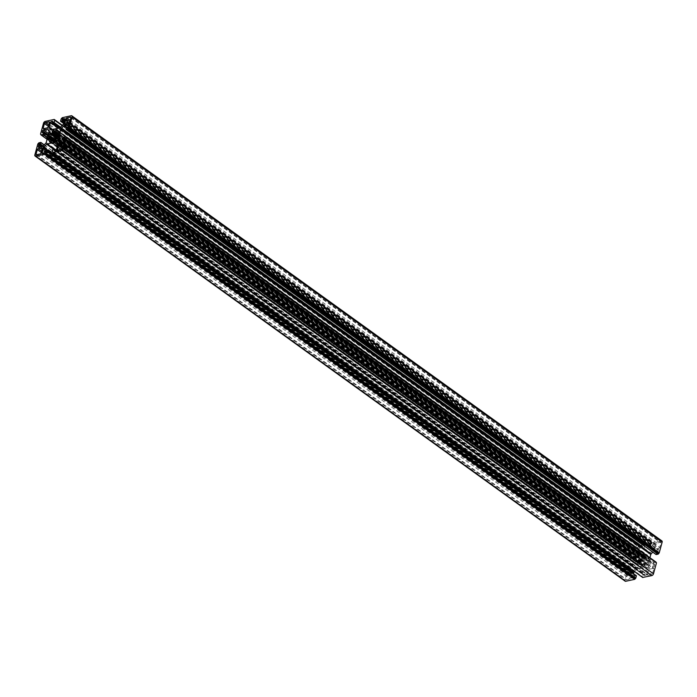 <?xml version="1.0" encoding="UTF-8"?>
<svg xmlns="http://www.w3.org/2000/svg" width="697" height="697" viewBox="0 0 697 697"><rect width="100%" height="100%" fill="white"/><g stroke="black" fill="none" stroke-linecap="round" stroke-linejoin="round"><path stroke-width="0.52" stroke-dasharray="3.48 2.61" d="M638.304 565.162L640.351 564.117A4.548 2.64 125.8 0 0 640.639 564.544L639.48 566.931A7.136 4.138 -54.2 0 0 640.639 567.323L642.155 565.049A4.548 2.64 -54.2 0 0 642.451 564.997A4.548 2.64 -54.2 0 0 642.765 564.918L643.148 566.774A7.136 4.138 125.8 0 0 644.673 565.807L644.769 563.646A4.548 2.64 -54.2 0 0 645.344 563.028L647.043 563.263A7.136 4.138 -54.2 0 0 648.036 561.521L646.659 560.728A4.548 2.64 125.8 0 0 646.86 559.987L648.872 558.463A7.136 4.138 125.8 0 0 648.768 556.964L646.711 558.009A4.548 2.64 125.8 0 0 646.424 557.583L647.574 555.187A7.136 4.138 -54.2 0 0 646.424 554.803L644.908 557.077A4.548 2.64 125.8 0 0 644.298 557.208L643.915 555.352A7.136 4.138 125.8 0 0 642.39 556.311L642.294 558.48A4.548 2.64 -54.2 0 0 641.728 559.09L640.029 558.863A7.136 4.138 -54.2 0 0 639.027 560.606L640.412 561.399A4.548 2.64 -54.2 0 0 640.203 562.13L638.191 563.664A7.136 4.138 125.8 0 0 638.304 565.162L48.424 140.175M628.215 573.84A0.889 0.514 -54.2 0 0 627.37 574.746L626.141 579.224A0.889 0.514 -54.2 0 0 626.568 579.86L630.245 579.059A0.889 0.514 125.8 0 0 631.099 578.144L632.318 573.666A0.889 0.514 -54.2 0 0 631.9 573.039L628.215 573.84L41.541 151.153M639.463 547.572A0.889 0.514 -54.2 0 0 639.036 546.936L635.35 547.737A0.889 0.514 -54.2 0 0 634.505 548.652L633.285 553.13A0.889 0.514 125.8 0 0 633.704 553.758L637.389 552.956A0.889 0.514 -54.2 0 0 638.234 552.05L639.463 547.572L49.391 122.445M658.848 548.286A0.889 0.514 -54.2 0 0 659.702 547.38L660.922 542.902A0.889 0.514 -54.2 0 0 660.495 542.266L656.818 543.068A0.889 0.514 125.8 0 0 655.973 543.974L654.744 548.452A0.889 0.514 -54.2 0 0 655.171 549.088L658.848 548.286L68.785 123.16M647.609 574.555A0.889 0.514 -54.2 0 0 648.027 575.191L651.712 574.389A0.889 0.514 -54.2 0 0 652.558 573.474L653.786 568.996A0.889 0.514 125.8 0 0 653.359 568.36L649.674 569.161A0.889 0.514 -54.2 0 0 648.829 570.076L647.609 574.555L58.313 149.986M656.095 554.498L656.504 552.939L657.524 552.503A0.889 0.514 -54.2 0 0 658.369 551.588L658.717 550.316A0.889 0.514 -54.2 0 0 658.29 549.68L654.518 550.499A0.889 0.514 -54.2 0 0 654.013 550.822L652.775 552.155M62.286 117.68L652.348 542.806L661.305 540.855A1.786 1.037 125.8 0 1 661.923 540.95M652.348 542.806L651.251 543.991L650.632 546.23L651.974 546.152L652.479 544.958A0.889 0.514 125.8 0 1 653.324 544.043L654.37 543.817A0.889 0.514 125.8 0 1 654.797 544.453L653.542 549.036A0.889 0.514 125.8 0 1 653.202 549.619L650.318 552.73A0.889 0.514 125.8 0 1 649.804 553.052L641.127 554.943A0.889 0.514 -54.2 0 1 640.735 554.812L639.288 552.651A0.889 0.514 -54.2 0 1 639.254 552.146L640.508 547.563A0.889 0.514 -54.2 0 1 641.353 546.648L642.399 546.422A0.889 0.514 -54.2 0 1 642.826 547.058L642.608 548.156L644.159 547.633L644.769 545.394L644.22 544.575L635.263 546.518A1.786 1.037 125.8 0 0 633.573 548.339L630.593 559.229L631.151 560.057L632.989 559.656L633.643 557.914L632.754 557.888A0.889 0.514 125.8 0 1 632.327 557.251L632.676 555.979A0.889 0.514 125.8 0 1 633.529 555.073L637.293 554.246A0.889 0.514 125.8 0 1 637.685 554.376L639.132 556.546A0.889 0.514 125.8 0 1 639.166 557.051L636.274 567.602A0.889 0.514 -54.2 0 1 635.943 568.194L633.05 571.296A0.889 0.514 -54.2 0 1 632.545 571.627L628.772 572.446A0.889 0.514 -54.2 0 1 628.346 571.81L628.694 570.538A0.889 0.514 -54.2 0 1 629.548 569.623L630.558 569.188L630.924 567.541L628.99 567.933L627.892 569.109L624.913 580A1.786 1.037 125.8 0 0 625.139 581.167M636.3 575.705L635.098 575.966L634.584 577.168A0.889 0.514 125.8 0 1 633.739 578.083L632.693 578.31A0.889 0.514 125.8 0 1 632.266 577.674L633.399 573.561M634.627 571.679L636.744 569.397A0.889 0.514 125.8 0 1 637.258 569.074L645.936 567.184A0.889 0.514 -54.2 0 1 646.328 567.314L647.774 569.475A0.889 0.514 -54.2 0 1 647.809 569.98L646.555 574.563A0.889 0.514 -54.2 0 1 645.71 575.478L644.664 575.705A0.889 0.514 -54.2 0 1 644.237 575.069L644.455 573.971L642.904 574.485L642.294 576.724L642.704 577.456M655.921 562.07L653.821 562.74L653.455 564.387L654.309 564.239A0.889 0.514 125.8 0 1 654.736 564.866L654.387 566.147A0.889 0.514 125.8 0 1 653.542 567.053L649.77 567.872A0.889 0.514 125.8 0 1 649.386 567.75L647.931 565.581A0.889 0.514 125.8 0 1 647.896 565.075L649.918 557.696M641.284 559.255L56.901 138.233L641.284 559.264M645.779 562.862L56.623 138.389L645.779 562.862M49.417 141.813L639.48 566.931L49.426 141.813M50.576 142.197L640.639 567.323M52.092 139.923L642.155 565.049M643.148 566.774L53.085 141.648L642.843 566.556M56.501 138.363L646.555 563.481L56.492 138.363M58.443 133.859L647.121 557.983M56.309 132.317L645.335 556.685M57.346 134.321L644.298 557.208M57.128 137.91L641.728 559.09M41.193 152.425L627.37 574.746M42.282 148.234L631.9 573.039M42.256 148.548L632.318 573.666M41.027 153.026L631.099 578.144M40.182 153.932L630.245 579.059M36.505 154.734L626.568 579.86M36.854 154.656L626.141 579.224M49.426 122.141L639.036 546.936M48.171 126.924L638.234 552.05M47.326 127.839L637.389 552.956M43.641 128.64L633.704 553.758M43.989 128.562L633.285 553.13M48.337 126.331L634.505 548.652M48.677 125.059L635.35 547.737M69.63 122.254L659.702 547.38M65.1 123.961L655.171 549.088M65.457 123.892L654.744 548.452M69.796 121.653L655.973 543.974M70.144 120.389L656.818 543.068M70.885 117.471L660.495 542.266M70.859 117.776L660.922 542.902M57.964 150.064L648.027 575.191M62.66 147.755L648.829 570.076M63 146.483L649.674 569.161M63.749 143.565L653.359 568.36M63.715 143.87L653.786 568.996M62.495 148.348L652.558 573.474M61.65 149.263L651.712 574.389M66.442 127.812L656.504 552.939M66.694 127.542L656.757 552.669M66.041 129.285L656.104 554.403M71.242 115.728L661.305 540.855M62.033 117.95L652.096 543.076M61.946 118.263L652.009 543.39M61.693 118.534L651.756 543.66M61.441 118.595L651.503 543.712M61.188 118.865L651.251 543.991M60.569 121.104L650.632 546.23M63.619 123.395L650.763 546.413M63.88 122.454L651.974 546.152M63.985 122.071L652.226 545.882M64.237 121.139L652.479 544.958M64.577 119.875L653.324 544.043M64.76 119.021L654.37 543.817M64.734 119.326L654.797 544.453M63.479 123.909L653.542 549.036M63.139 124.493L653.202 549.619M60.256 127.603L650.318 552.73M59.742 127.926L649.804 553.052M51.064 129.816L641.127 554.943M50.846 129.816L640.735 554.812M52.092 129.59L639.288 552.651M52.606 129.476L639.254 552.146M58.452 128.204L640.508 547.563M52.615 122.48L641.353 546.648M52.789 121.626L642.399 546.422M52.763 121.931L642.826 547.058M52.51 122.855L642.573 547.981M59.489 127.987L642.695 548.173M60.36 127.481L643.906 547.912M60.622 127.211L644.159 547.633M62.111 125.608L644.769 545.394M62.164 125.547L644.647 545.211M54.322 120.137L644.394 545.263M54.436 120.119L644.263 545.071M62.294 125.408L644.35 544.766M62.347 125.347L644.22 544.575M45.2 121.4L635.263 546.518M43.51 123.221L633.573 548.339M40.531 134.103L630.593 559.229M41.01 134.547L630.724 559.421M41.053 134.338L630.977 559.369M41.045 134.434L631.107 559.552M40.957 134.739L631.02 559.865M47.091 139.261L631.151 560.057M47.492 137.814L632.989 559.656M47.596 137.44L633.242 559.377M47.997 135.967L633.643 557.914M48.015 135.889L633.521 557.722M42.691 132.761L632.754 557.888M43.04 132.691L632.327 557.251M48.276 134.939L632.676 555.979M48.624 133.667L633.529 555.073M47.814 129.546L637.293 554.246M47.614 129.25L637.685 554.376M49.069 131.419L639.132 556.546M49.104 131.925L639.166 557.051M46.211 142.484L636.274 567.602M45.88 143.068L635.943 568.194M42.987 146.178L633.05 571.296M42.482 146.501L632.545 571.627M38.71 147.32L628.772 572.446M39.058 147.241L628.346 571.81M40.687 146.893L628.694 570.538M42.308 146.536L629.548 569.623M42.909 146.257L630.306 569.458M43.162 145.987L630.558 569.188M44.146 144.932L630.959 567.715M44.199 144.871L630.837 567.532M38.927 142.807L628.99 567.933M38.675 143.077L628.738 568.203M38.588 143.39L628.65 568.508M38.335 143.66L628.398 568.787M38.082 143.713L628.145 568.839M37.83 143.991L627.892 569.109M34.85 154.873L624.913 580M45.026 150.848L635.098 575.966M44.774 151.118L634.836 576.245M44.521 152.042L634.584 577.168M43.676 152.957L633.739 578.083M42.63 153.183L632.693 578.31M42.979 153.105L632.266 577.674M53.312 149.045L636.744 569.397M54.044 148.879L637.258 569.074M56.457 142.476L645.936 567.184M56.265 142.188L646.328 567.314M57.712 144.349L647.774 569.475M57.746 144.854L647.809 569.98M56.492 149.437L646.555 574.563M55.647 150.352L645.71 575.478M54.601 150.578L644.664 575.705M54.95 150.5L644.237 575.069M56.013 150.16L644.49 574.145M56.074 150.108L644.368 573.953M53.094 149.088L643.157 574.215M52.841 149.367L642.904 574.485M52.231 151.606L642.294 576.724M52.702 152.042L642.416 576.916M52.745 151.833L642.678 576.863M52.737 151.929L642.8 577.055M52.65 152.234L642.712 577.36M66.023 137.631L656.086 562.758M66.128 137.614L655.955 562.566M64.011 137.344L654.074 562.47M63.758 137.623L653.821 562.74M63.357 139.086L653.42 564.213M64.577 140.071L653.551 564.404M64.699 139.435L654.309 564.239M64.673 139.749L654.736 564.866M64.324 141.021L654.387 566.147M63.471 141.927L653.542 567.053M59.707 142.754L649.77 567.872M59.498 142.746L649.386 567.75M60.744 142.528L647.931 565.581M61.249 142.415L647.896 565.075M66.581 127.603L654.013 550.822M67.287 127.412L654.518 550.499M68.681 124.885L658.29 549.68M68.654 125.19L658.717 550.316M68.306 126.462L658.369 551.588M67.452 127.377L657.524 552.503M54.497 138.999L640.264 561.033M54.601 139.33L640.412 561.399M49.086 135.898L639.149 561.024M49.557 135.906L639.027 560.606M55.507 137.727L640.029 558.863M50.445 133.519L640.508 558.645L50.437 133.51M57.563 137.196L642.294 558.48M56.562 135.802L642.495 557.948M56.736 135.113L642.146 556.886M56.971 134.538L642.39 556.311M644.22 555.57L54.157 130.444L643.915 555.352M53.983 131.846L644.045 556.964M57.842 134.112L644.908 557.077M57.163 130.984L645.953 555.195M57.511 130.513L646.424 554.803M57.529 130.069L647.574 555.187M57.459 130.592L647.53 555.718M56.448 131.951L646.511 557.077M56.361 132.456L646.424 557.583M646.764 558.07L58.147 133.99L646.711 558.009M58.766 132.16L648.341 556.938M58.696 131.838L648.768 556.964M58.809 133.336L648.872 558.463M58.426 133.868L648.489 558.994M57.163 134.399L647.225 559.517M56.797 134.87L646.86 559.987M56.588 135.601L646.659 560.728M57.807 136.734L646.799 561.085M58.008 136.089L647.914 561.102M57.973 136.394L648.036 561.521M56.971 138.137L647.043 563.263M55.272 137.91L645.344 563.028M54.706 138.52L644.769 563.646M54.505 139.051L644.568 564.178M54.854 140.114L644.917 565.241M54.61 140.689L644.673 565.807M54.244 140.96L643.017 565.154M54.279 140.933L642.765 564.918M51.665 140.315L641.728 565.441M51.047 141.805L641.109 566.931M50.707 142.171L639.541 566.408M51.517 140.663L640.552 565.049M51.7 140.236L640.639 564.544M51.813 140.088L640.351 564.117M638.574 563.132L49.888 139.008L639.942 564.134M48.659 140.062L638.722 565.189M49.382 139.444L638.191 563.664M54.418 140.829L639.837 562.601M54.828 140.385L640.203 562.13M48.302 140.149L638.365 565.267M52.85 141.657L642.913 566.783M42.142 147.956L632.205 573.082M36.192 154.69L626.254 579.808M49.278 121.862L639.349 546.988M43.327 128.588L633.399 553.714M64.795 123.918L654.858 549.044M70.746 117.192L660.808 542.31M57.651 150.012L647.722 575.138M63.601 143.286L653.673 568.412M63.601 123.439L650.667 546.404M64.621 118.743L654.683 543.869M50.75 129.773L640.813 554.89M52.65 121.348L642.712 546.474M59.428 127.995L642.608 548.156M62.19 125.512L644.734 545.22M54.235 120.128L644.298 545.246M62.373 125.321L644.316 544.592M40.992 134.591L630.628 559.403M41.01 134.251L631.073 559.377M47.082 139.304L631.055 560.039M48.032 135.845L633.608 557.739M42.378 132.718L632.44 557.844M47.544 129.172L637.607 554.298M38.396 147.267L628.459 572.394M44.225 144.845L630.924 567.541M42.317 153.131L632.379 578.257M56.187 142.11L646.25 567.227M54.288 150.526L644.35 575.652M56.109 150.073L644.455 573.971M52.693 152.085L642.329 576.898M52.702 151.754L642.765 576.872M65.927 137.623L655.99 562.749M64.568 140.114L653.455 564.387M64.56 139.156L654.622 564.282M59.393 142.702L649.456 567.828M68.541 124.606L658.604 549.733M54.488 138.964L640.36 561.068M48.982 135.871L639.044 560.998M54.087 130.217L644.15 555.343M57.241 134.364L644.115 557.191M57.52 130.069L647.583 555.187M58.635 131.733L648.698 556.851M57.79 136.769L646.703 561.059M57.956 136.002L648.018 561.129M54.357 140.872L642.948 564.936M51.822 140.071L640.299 564.056"/><path stroke-width="1.05" d="M53.852 130.226L53.852 130.226A7.136 4.138 125.8 0 0 52.327 131.193L52.231 133.354A4.548 2.64 -54.2 0 0 51.656 133.972L49.957 133.737A7.136 4.138 -54.2 0 0 48.964 135.479L50.341 136.272A4.548 2.64 -54.2 0 0 50.14 137.013L48.128 138.537A7.136 4.138 125.8 0 0 48.232 140.036L50.236 138.93L51.822 140.071M50.236 138.93L50.289 138.991A4.548 2.64 125.8 0 0 50.576 139.417L49.426 141.813A7.136 4.138 -54.2 0 0 50.576 142.197L52.092 139.923A4.548 2.64 -54.2 0 0 52.388 139.879A4.548 2.64 -54.2 0 0 52.702 139.792L54.357 140.872M54.157 130.444L54.235 132.081A4.548 2.64 125.8 0 1 54.845 131.951L56.361 129.677A7.136 4.138 -54.2 0 1 57.511 130.06L56.361 132.456A4.548 2.64 125.8 0 1 56.649 132.883L58.696 131.838A7.136 4.138 125.8 0 1 58.809 133.336L56.797 134.87A4.548 2.64 125.8 0 1 56.588 135.601L57.973 136.394A7.136 4.138 -54.2 0 1 56.971 138.137L55.272 137.91A4.548 2.64 -54.2 0 1 54.706 138.52L54.61 140.689A7.136 4.138 125.8 0 1 53.085 141.648L52.885 139.809M38.152 148.714A0.889 0.514 -54.2 0 0 37.298 149.62L36.078 154.098A0.889 0.514 -54.2 0 0 36.505 154.734L40.182 153.932A0.889 0.514 125.8 0 0 41.027 153.026L42.256 148.548A0.889 0.514 -54.2 0 0 41.829 147.912L38.152 148.714L41.541 151.153M44.442 123.526L43.214 128.004A0.889 0.514 125.8 0 0 43.641 128.64L47.326 127.839A0.889 0.514 -54.2 0 0 48.171 126.924L49.391 122.445A0.889 0.514 -54.2 0 0 48.973 121.809L45.288 122.611A0.889 0.514 -54.2 0 0 44.442 123.526L48.337 126.331M70.432 117.14L66.755 117.941A0.889 0.514 125.8 0 0 65.901 118.856L64.682 123.334A0.889 0.514 -54.2 0 0 65.1 123.961L68.785 123.16A0.889 0.514 -54.2 0 0 69.63 122.254L70.859 117.776A0.889 0.514 -54.2 0 0 70.432 117.14L70.885 117.471M63.296 143.242L59.611 144.044A0.889 0.514 -54.2 0 0 58.766 144.95L57.537 149.428A0.889 0.514 -54.2 0 0 57.964 150.064L61.65 149.263A0.889 0.514 -54.2 0 0 62.495 148.348L63.715 143.87A0.889 0.514 125.8 0 0 63.296 143.242L63.749 143.565M60.726 129.398L57.834 139.949A0.889 0.514 125.8 0 0 57.868 140.454L59.315 142.624A0.889 0.514 125.8 0 0 59.707 142.754L63.471 141.927A0.889 0.514 125.8 0 0 64.324 141.021L64.673 139.749A0.889 0.514 125.8 0 0 64.246 139.112L63.357 139.086L64.011 137.344L65.849 136.943L66.407 137.771L63.427 148.661A1.786 1.037 125.8 0 1 61.737 150.482L52.78 152.425L52.231 151.606L52.841 149.367L54.392 148.844L54.174 149.942A0.889 0.514 -54.2 0 0 54.601 150.578L55.647 150.352A0.889 0.514 -54.2 0 0 56.492 149.437L57.746 144.854A0.889 0.514 -54.2 0 0 57.712 144.349L56.265 142.188A0.889 0.514 -54.2 0 0 55.873 142.057L47.196 143.948A0.889 0.514 125.8 0 0 46.682 144.27L43.798 147.381A0.889 0.514 125.8 0 0 43.458 147.964L42.203 152.547A0.889 0.514 125.8 0 0 42.63 153.183L43.676 152.957A0.889 0.514 125.8 0 0 44.521 152.042L45.026 150.848L46.368 150.77L45.749 153.009L44.652 154.194L35.695 156.145A1.786 1.037 125.8 0 1 35.077 156.05A1.786 1.037 125.8 0 1 34.85 154.873L37.83 143.991L38.927 142.807L40.862 142.423L40.496 144.061L39.476 144.497A0.889 0.514 -54.2 0 0 38.631 145.412L38.283 146.684A0.889 0.514 -54.2 0 0 38.71 147.32L42.482 146.501A0.889 0.514 -54.2 0 0 42.987 146.178L45.88 143.068A0.889 0.514 -54.2 0 0 46.211 142.484L49.104 131.925A0.889 0.514 125.8 0 0 49.069 131.419L47.614 129.25A0.889 0.514 125.8 0 0 47.23 129.128L43.458 129.947A0.889 0.514 125.8 0 0 42.613 130.853L42.264 132.134A0.889 0.514 125.8 0 0 42.691 132.761L43.58 132.787L42.926 134.53L41.079 134.93L40.531 134.103L43.51 123.221A1.786 1.037 125.8 0 1 45.2 121.4L54.157 119.448L54.706 120.276L54.096 122.515L52.545 123.029L52.763 121.931A0.889 0.514 -54.2 0 0 52.336 121.295L51.29 121.522A0.889 0.514 -54.2 0 0 50.445 122.437L49.191 127.02A0.889 0.514 -54.2 0 0 49.226 127.525L50.672 129.686A0.889 0.514 -54.2 0 0 51.064 129.816L59.742 127.926A0.889 0.514 125.8 0 0 60.256 127.603L63.139 124.493A0.889 0.514 125.8 0 0 63.479 123.909L64.734 119.326A0.889 0.514 125.8 0 0 64.307 118.69L63.261 118.917A0.889 0.514 125.8 0 0 62.416 119.832L61.902 121.034L60.569 121.104L61.188 118.865L62.286 117.68L71.242 115.728A1.786 1.037 125.8 0 1 71.861 115.833A1.786 1.037 125.8 0 1 72.087 117L69.108 127.891L68.01 129.067L66.076 129.459L66.442 127.812L67.452 127.377A0.889 0.514 -54.2 0 0 68.306 126.462L68.654 125.19A0.889 0.514 -54.2 0 0 68.228 124.554L64.455 125.373A0.889 0.514 -54.2 0 0 63.95 125.704L61.057 128.806A0.889 0.514 -54.2 0 0 60.726 129.398L650.789 554.516L649.918 557.696M71.861 115.833L661.923 540.95A1.786 1.037 125.8 0 1 662.15 542.127L659.17 553.009L658.073 554.193L656.095 554.498M44.652 154.194L634.714 579.32L625.758 581.272A1.786 1.037 125.8 0 1 625.139 581.167L35.077 156.05M634.714 579.32L635.812 578.135L636.396 575.722L46.377 150.683M633.399 573.561L633.521 573.091A0.889 0.514 125.8 0 1 633.861 572.507L634.627 571.679M66.407 137.771L656.469 562.897L653.49 573.779A1.786 1.037 125.8 0 1 651.8 575.6L642.704 577.456M656.469 562.897L66.415 137.675M656.008 562.409L65.988 137.048M652.775 552.155L651.12 553.932A0.889 0.514 -54.2 0 0 650.789 554.516M57.058 132.866L58.443 133.859M55.272 131.559L56.309 132.317M54.235 132.081L57.346 134.321M51.656 133.972L57.128 137.91M37.298 149.62L41.193 152.425M41.829 147.912L42.282 148.234M36.078 154.098L36.854 154.656M48.973 121.809L49.426 122.141M43.214 128.004L43.989 128.562M45.288 122.611L48.677 125.059M64.682 123.334L65.457 123.892M65.901 118.856L69.796 121.653M66.755 117.941L70.144 120.389M57.537 149.428L58.313 149.986M58.766 144.95L62.66 147.755M59.611 144.044L63 146.483M66.163 129.468L656.234 554.594M68.01 129.067L658.073 554.193M68.262 128.797L658.325 553.923M68.35 128.492L658.412 553.61M68.602 128.213L658.665 553.34M68.855 128.161L658.918 553.287M69.108 127.891L659.17 553.009M72.087 117L662.15 542.127M60.7 121.295L63.619 123.395M61.902 121.034L63.88 122.454M62.164 120.755L63.985 122.071M62.416 119.832L64.237 121.139M63.261 118.917L64.577 119.875M64.307 118.69L64.76 119.021M49.226 127.525L52.092 129.59M49.191 127.02L52.606 129.476M50.445 122.437L58.452 128.204M51.29 121.522L52.615 122.48M52.336 121.295L52.789 121.626M52.632 123.047L59.489 127.987M53.843 122.785L60.36 127.481M54.096 122.515L60.622 127.211M54.706 120.276L62.111 125.608M54.714 120.18L62.164 125.547M54.288 119.64L62.294 125.408M54.296 119.544L62.347 125.347M41.079 134.93L47.091 139.261M42.926 134.53L47.492 137.814M43.179 134.26L47.596 137.44M43.58 132.787L47.997 135.967M43.589 132.7L48.015 135.889M42.264 132.134L43.04 132.691M42.613 130.853L48.276 134.939M43.458 129.947L48.624 133.667M47.23 129.128L47.814 129.546M38.283 146.684L39.058 147.241M38.631 145.412L40.687 146.893M39.476 144.497L42.308 146.536M40.243 144.331L42.909 146.257M40.496 144.061L43.162 145.987M40.896 142.597L44.146 144.932M40.905 142.502L44.199 144.871M35.695 156.145L625.758 581.272M44.904 153.924L634.967 579.05M44.991 153.61L635.054 578.737M45.244 153.34L635.307 578.466M45.497 153.288L635.559 578.405M45.749 153.009L635.812 578.135M46.368 150.77L636.431 575.896M42.203 152.547L42.979 153.105M43.458 147.964L633.521 573.091M43.798 147.381L633.861 572.507M46.682 144.27L53.312 149.045M47.196 143.948L54.044 148.879M55.873 142.057L56.457 142.476M54.174 149.942L54.95 150.5M54.427 149.019L56.013 150.16M54.436 148.923L56.074 150.108M52.78 152.425L642.843 577.552M61.737 150.482L651.8 575.6M63.427 148.661L653.49 573.779M65.98 137.135L656.043 562.261M63.479 139.278L64.577 140.071M64.246 139.112L64.699 139.435M57.868 140.454L60.744 142.528M57.834 139.949L61.249 142.415M61.057 128.806L651.12 553.932M63.95 125.704L66.581 127.603M64.455 125.373L67.287 127.412M68.228 124.554L68.681 124.885M50.358 136.028L54.497 138.999M50.341 136.272L54.601 139.33M48.964 135.479L49.557 135.906M49.957 133.737L55.507 137.727M51.229 134.146L56.901 138.233L51.221 134.138M52.231 133.354L57.563 137.196M52.432 132.822L56.562 135.802M52.083 131.759L56.736 135.113M52.327 131.193L56.971 134.538M54.845 131.951L57.842 134.112M55.891 130.069L57.163 130.984M56.361 129.677L57.511 130.513M58.278 131.811L58.766 132.16M56.736 135.967L57.807 136.734M55.716 137.745L56.623 138.389L55.716 137.736M52.955 140.036L54.244 140.96M52.955 139.975L54.279 140.933M49.47 141.282L50.707 142.171M50.489 139.923L51.517 140.663M50.576 139.417L51.7 140.236M50.289 138.991L51.813 140.088M48.128 138.537L49.382 139.444M48.511 138.006L49.888 139.008M49.775 137.483L54.418 140.829M50.14 137.013L54.828 140.385M66.076 129.459L656.138 554.577M60.604 121.278L63.601 123.439M52.545 123.029L59.428 127.995M54.671 120.102L62.19 125.512M54.253 119.466L62.373 125.321M40.992 134.913L47.082 139.304M43.545 132.613L48.032 135.845M40.862 142.423L44.225 144.845M46.333 150.596L636.396 575.722M54.392 148.844L56.109 150.073M52.684 152.408L642.747 577.534M66.372 137.597L656.435 562.723M65.945 136.96L656.008 562.087M63.392 139.261L64.568 140.114M50.297 135.941L54.488 138.964M54.052 132.064L57.241 134.364M56.64 135.932L57.79 136.769"/></g></svg>
